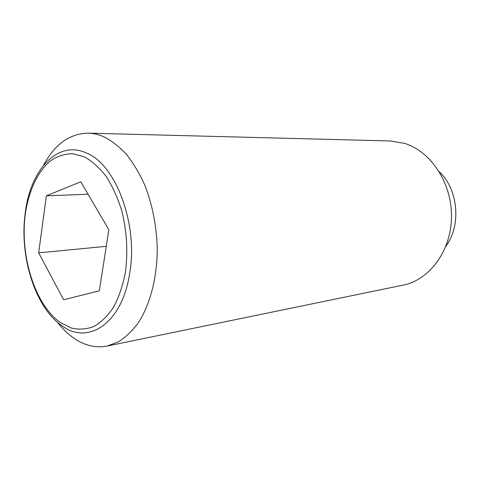 <?xml version="1.0" encoding="UTF-8"?>
<svg xmlns="http://www.w3.org/2000/svg" width="480" height="480" viewBox="0 0 480 480"><rect width="100%" height="100%" fill="white"/><g stroke="black" fill="none" stroke-linecap="round" stroke-linejoin="round"><path stroke-width="0.72" d="M57.372 322.2C62.28 328.53 67.602 333.738 73.344 337.83C84.18 345.486 95.424 348.234 107.07 346.068L118.554 341.766C125.94 337.062 132.696 330.468 138.84 321.996C150.42 303.618 157.254 276.954 157.254 248.142C156.54 226.074 152.514 205.392 145.182 186.096C139.854 174.066 133.686 163.566 126.672 154.602C119.316 146.676 111.612 140.694 103.56 136.656C98.4 134.454 93.264 133.29 88.158 133.158C69.522 133.59 54.618 144.336 43.446 165.408M61.65 325.548C35.088 307.32 19.272 256.224 25.188 213.372C30.12 170.124 57.63 139.314 86.778 153.15C116.106 164.778 138.57 225.12 129.552 274.152C121.824 323.964 87.726 345.522 61.65 325.548M107.07 346.068L403.134 285.12C429.312 280.02 451.002 251.196 451.476 217.314C452.124 183.45 431.16 151.56 404.742 143.424L390.336 140.97L88.158 133.158M125.292 272.982C128.106 252.36 126.942 231.678 121.812 210.942C117.756 197.946 112.572 186.48 106.26 176.526C99.462 167.73 92.172 161.172 84.384 156.846L72.678 153.684C64.932 153.792 57.636 156.096 50.79 160.602C37.692 171.27 28.572 191.124 25.242 214.554C19.824 256.056 34.902 304.608 60.33 322.542L71.418 328.086C79.092 329.832 86.664 329.268 94.134 326.4C101.376 322.17 107.88 315.72 113.652 307.056C118.818 297.234 122.7 285.876 125.292 272.982M38.67 252.882L46.368 195.846L80.766 181.776L108.864 229.746L99.318 290.802L63.636 299.766L38.67 252.882L106.272 246.324M46.368 195.846L88.05 194.208M445.878 246.24C461.526 225.48 458.322 189.384 439.26 171.708"/></g></svg>
